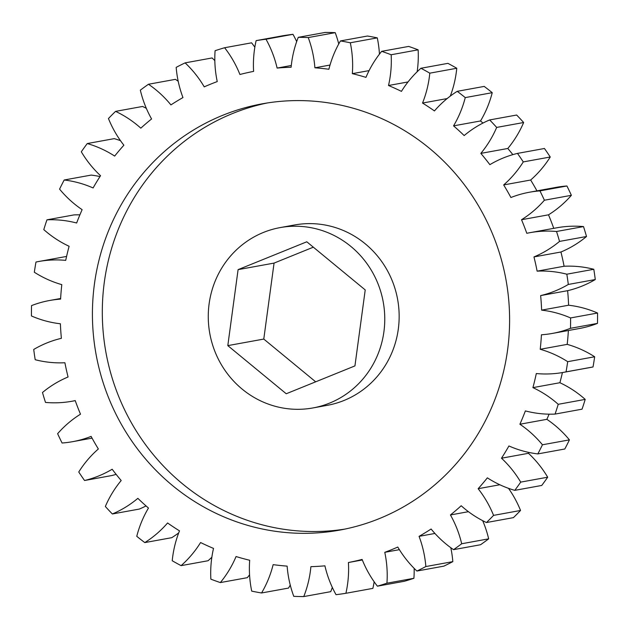 <?xml version="1.0" encoding="UTF-8"?>
<svg xmlns="http://www.w3.org/2000/svg" width="629" height="629" viewBox="0 0 629 629"><rect width="100%" height="100%" fill="white"/><g stroke="black" fill="none" stroke-linecap="round" stroke-linejoin="round"><path stroke-width="0.94" d="M494.386 238.588A216.635 208.333 -100.3 0 0 262.214 103.824A216.635 208.333 -100.3 0 0 107.638 395.327A216.635 208.333 -100.3 0 0 339.809 530.09A216.635 208.333 -100.3 0 0 494.386 238.588M267.168 102.983A216.635 208.333 -100.3 0 0 117.529 393.526A216.635 208.333 -100.3 0 0 344.747 529.123M214.701 350.927A91.653 88.139 -100.3 0 0 312.928 407.946A91.653 88.139 -100.3 0 0 378.328 284.615A91.653 88.139 -100.3 0 0 280.102 227.604A91.653 88.139 -100.3 0 0 214.701 350.927M312.928 407.946L327.316 405.328A91.653 88.139 -100.3 0 0 392.716 281.996A91.653 88.139 -100.3 0 0 294.49 224.985L280.102 227.604M521.527 219.725A250.098 240.506 79.7 0 1 524.256 226.479A250.098 240.506 79.7 0 1 526.795 233.304A106.647 102.558 79.7 0 1 529.925 232.683A106.647 102.558 79.7 0 1 556.531 231.496A279.96 269.228 79.7 0 1 559.535 241.41A106.647 102.558 79.7 0 1 533.958 256.923A250.098 240.506 79.7 0 1 537.119 271.154A106.647 102.558 79.7 0 1 566.823 274.197A279.96 269.228 79.7 0 1 568.301 284.457A106.647 102.558 79.7 0 1 540.641 295.591A250.098 240.506 79.7 0 1 541.632 310.136A106.647 102.558 79.7 0 1 570.574 317.944A279.96 269.228 79.7 0 1 570.487 328.307A106.647 102.558 79.7 0 1 552.388 333.425A106.647 102.558 79.7 0 1 541.435 334.785A250.098 240.506 79.7 0 1 540.217 349.284A106.647 102.558 79.7 0 1 567.688 361.675A279.96 269.228 79.7 0 1 566.045 371.873A106.647 102.558 79.7 0 1 563.372 372.392A106.647 102.558 79.7 0 1 536.301 373.547A250.098 240.506 79.7 0 1 532.912 387.629A106.647 102.558 79.7 0 1 558.23 404.305A279.96 269.228 79.7 0 1 555.069 414.086A106.647 102.558 79.7 0 1 525.372 410.91A250.098 240.506 79.7 0 1 519.892 424.237A106.647 102.558 79.7 0 1 542.442 444.782A279.96 269.228 79.7 0 1 537.834 453.91A106.647 102.558 79.7 0 1 508.924 445.961A250.098 240.506 79.7 0 1 501.486 458.211A106.647 102.558 79.7 0 1 520.71 482.113A279.96 269.228 79.7 0 1 514.774 490.361A106.647 102.558 79.7 0 1 487.357 477.836A250.098 240.506 79.7 0 1 478.15 488.702A106.647 102.558 79.7 0 1 493.568 515.379A279.96 269.228 79.7 0 1 486.453 522.542A106.647 102.558 79.7 0 1 461.199 505.747A250.098 240.506 79.7 0 1 450.443 514.962A106.647 102.558 79.7 0 1 457.165 529.17A106.647 102.558 79.7 0 1 461.686 543.755A279.96 269.228 79.7 0 1 453.556 549.66A106.647 102.558 79.7 0 1 431.101 529.013A250.098 240.506 79.7 0 1 419.063 536.348A106.647 102.558 79.7 0 1 425.849 566.548A279.96 269.228 79.7 0 1 416.909 571.046A106.647 102.558 79.7 0 1 397.795 547.049A250.098 240.506 79.7 0 1 384.775 552.325A106.647 102.558 79.7 0 1 386.937 583.193A279.96 269.228 79.7 0 1 377.408 586.181A106.647 102.558 79.7 0 1 362.107 559.425A250.098 240.506 79.7 0 1 348.419 562.515A106.647 102.558 79.7 0 1 345.903 593.289A279.96 269.228 79.7 0 1 336.028 594.68A106.647 102.558 79.7 0 1 324.91 565.833A250.098 240.506 79.7 0 1 310.899 566.658A106.647 102.558 79.7 0 1 303.768 596.575A279.96 269.228 79.7 0 1 293.782 596.347A106.647 102.558 79.7 0 1 287.131 566.116A250.098 240.506 79.7 0 1 273.143 564.645A106.647 102.558 79.7 0 1 261.57 592.974A279.96 269.228 79.7 0 1 251.718 591.134A106.647 102.558 79.7 0 1 249.689 560.258A250.098 240.506 79.7 0 1 236.064 556.539A106.647 102.558 79.7 0 1 220.339 582.58A279.96 269.228 79.7 0 1 210.864 579.167A106.647 102.558 79.7 0 1 213.514 548.409A250.098 240.506 79.7 0 1 200.588 542.536A106.647 102.558 79.7 0 1 181.089 565.644A279.96 269.228 79.7 0 1 172.228 560.746A106.647 102.558 79.7 0 1 179.493 530.86A250.098 240.506 79.7 0 1 167.581 522.974A106.647 102.558 79.7 0 1 144.796 542.591A279.96 269.228 79.7 0 1 136.768 536.317A106.647 102.558 79.7 0 1 148.468 508.043A250.098 240.506 79.7 0 1 137.861 498.341A106.647 102.558 79.7 0 1 112.355 513.972A279.96 269.228 79.7 0 1 105.35 506.487A106.647 102.558 79.7 0 1 121.193 480.525A250.098 240.506 79.7 0 1 112.159 469.242A106.647 102.558 79.7 0 1 84.553 480.509A279.96 269.228 79.7 0 1 78.751 471.994A106.647 102.558 79.7 0 1 98.352 448.98A250.098 240.506 79.7 0 1 91.111 436.392A106.647 102.558 79.7 0 1 72.571 441.684A106.647 102.558 79.7 0 1 62.082 443.013A279.96 269.228 79.7 0 1 57.624 433.688A106.647 102.558 79.7 0 1 80.496 414.181A250.098 240.506 79.7 0 1 75.228 400.602A106.647 102.558 79.7 0 1 72.099 401.223A106.647 102.558 79.7 0 1 45.492 402.418A279.96 269.228 79.7 0 1 42.489 392.496A106.647 102.558 79.7 0 1 68.066 376.991A250.098 240.506 79.7 0 1 64.905 362.752A106.647 102.558 79.7 0 1 35.2 359.717A279.96 269.228 79.7 0 1 33.722 349.457A106.647 102.558 79.7 0 1 61.383 338.323A250.098 240.506 79.7 0 1 60.392 323.778A106.647 102.558 79.7 0 1 31.45 315.962A279.96 269.228 79.7 0 1 31.536 305.608A106.647 102.558 79.7 0 1 49.636 300.489A106.647 102.558 79.7 0 1 60.588 299.121A250.098 240.506 79.7 0 1 61.807 284.63A106.647 102.558 79.7 0 1 34.336 272.231A279.96 269.228 79.7 0 1 35.979 262.041A106.647 102.558 79.7 0 1 38.652 261.515A106.647 102.558 79.7 0 1 65.723 260.367A250.098 240.506 79.7 0 1 69.111 246.277A106.647 102.558 79.7 0 1 43.794 229.609A279.96 269.228 79.7 0 1 46.955 219.828A106.647 102.558 79.7 0 1 76.644 223.004A250.098 240.506 79.7 0 1 82.132 209.669A106.647 102.558 79.7 0 1 59.582 189.125A279.96 269.228 79.7 0 1 64.189 180.004A106.647 102.558 79.7 0 1 93.1 187.953A250.098 240.506 79.7 0 1 100.538 175.703A106.647 102.558 79.7 0 1 81.314 151.793A279.96 269.228 79.7 0 1 87.25 143.554A106.647 102.558 79.7 0 1 114.667 156.078A250.098 240.506 79.7 0 1 123.874 145.213A106.647 102.558 79.7 0 1 108.455 118.535A279.96 269.228 79.7 0 1 115.571 111.372A106.647 102.558 79.7 0 1 140.825 128.167A250.098 240.506 79.7 0 1 151.581 118.952A106.647 102.558 79.7 0 1 140.338 90.159A279.96 269.228 79.7 0 1 148.46 84.255A106.647 102.558 79.7 0 1 170.923 104.901A250.098 240.506 79.7 0 1 182.96 97.566A106.647 102.558 79.7 0 1 176.175 67.366A279.96 269.228 79.7 0 1 185.115 62.869A106.647 102.558 79.7 0 1 204.228 86.857A250.098 240.506 79.7 0 1 217.249 81.581A106.647 102.558 79.7 0 1 215.087 50.713A279.96 269.228 79.7 0 1 224.616 47.733A106.647 102.558 79.7 0 1 239.916 74.481A250.098 240.506 79.7 0 1 253.605 71.391A106.647 102.558 79.7 0 1 256.121 40.626A279.96 269.228 79.7 0 1 265.996 39.226A106.647 102.558 79.7 0 1 272.475 53.025A106.647 102.558 79.7 0 1 277.114 68.074A250.098 240.506 79.7 0 1 291.117 67.256A106.647 102.558 79.7 0 1 298.256 37.339A279.96 269.228 79.7 0 1 308.241 37.567A106.647 102.558 79.7 0 1 314.893 67.798A250.098 240.506 79.7 0 1 328.881 69.261A106.647 102.558 79.7 0 1 340.454 40.932A279.96 269.228 79.7 0 1 350.306 42.78A106.647 102.558 79.7 0 1 352.334 73.656A250.098 240.506 79.7 0 1 365.96 77.367A106.647 102.558 79.7 0 1 381.685 51.326A279.96 269.228 79.7 0 1 391.159 54.747A106.647 102.558 79.7 0 1 388.51 85.505A250.098 240.506 79.7 0 1 401.436 91.37A106.647 102.558 79.7 0 1 420.935 68.262A279.96 269.228 79.7 0 1 429.796 73.168A106.647 102.558 79.7 0 1 422.531 103.054A250.098 240.506 79.7 0 1 434.442 110.932A106.647 102.558 79.7 0 1 457.228 91.323A279.96 269.228 79.7 0 1 465.256 97.597A106.647 102.558 79.7 0 1 453.556 125.863A250.098 240.506 79.7 0 1 464.163 135.565A106.647 102.558 79.7 0 1 489.669 119.935A279.96 269.228 79.7 0 1 496.674 127.42A106.647 102.558 79.7 0 1 480.831 153.382A250.098 240.506 79.7 0 1 489.865 164.664A106.647 102.558 79.7 0 1 517.47 153.405A279.96 269.228 79.7 0 1 523.273 161.912A106.647 102.558 79.7 0 1 503.672 184.934A250.098 240.506 79.7 0 1 510.913 197.514A106.647 102.558 79.7 0 1 529.453 192.23A106.647 102.558 79.7 0 1 539.941 190.894A279.96 269.228 79.7 0 1 544.399 200.226A106.647 102.558 79.7 0 1 521.527 219.725L548.504 214.819A106.647 102.558 -100.3 0 0 571.376 195.312A279.96 269.228 -100.3 0 0 566.918 185.987A106.647 102.558 -100.3 0 0 556.429 187.316L529.453 192.23M553.756 228.351A250.098 240.506 -100.3 0 0 551.232 221.565A250.098 240.506 -100.3 0 0 548.504 214.819M453.556 549.66L480.54 544.745A279.96 269.228 -100.3 0 0 488.662 538.841A106.647 102.558 -100.3 0 0 484.141 524.264A106.647 102.558 -100.3 0 0 482.671 520.663M450.443 514.962L468.432 511.684M296.676 41.585A106.647 102.558 -100.3 0 0 292.972 34.32A279.96 269.228 -100.3 0 0 283.097 35.711L256.121 40.626M265.996 39.226L292.972 34.32M303.768 596.575L330.744 591.661A106.647 102.558 -100.3 0 0 332.324 587.415M261.57 592.974L288.546 588.068A106.647 102.558 -100.3 0 0 290.252 585.056M220.339 582.58L247.315 577.674A106.647 102.558 -100.3 0 0 249.564 574.843M181.089 565.644L208.065 560.738A106.647 102.558 -100.3 0 0 211.855 557.223M144.796 542.591L171.772 537.677A106.647 102.558 -100.3 0 0 178.699 532.905M112.355 513.972L139.331 509.065A106.647 102.558 -100.3 0 0 146.046 505.928M84.553 480.509L111.53 475.595A106.647 102.558 -100.3 0 0 116.137 474.368M66.58 256.435A106.647 102.558 -100.3 0 0 65.628 256.608L38.652 261.515M79.899 214.835A106.647 102.558 -100.3 0 0 73.931 214.914L46.955 219.828M99.987 176.545A106.647 102.558 -100.3 0 0 91.166 175.09L64.189 180.004M120.493 140.668A106.647 102.558 -100.3 0 0 114.226 138.639L87.25 143.554M146.329 108.337A106.647 102.558 -100.3 0 0 142.547 106.458L115.571 111.372M178.204 81.29A106.647 102.558 -100.3 0 0 175.444 79.34L148.46 84.255M214.835 60.636A106.647 102.558 -100.3 0 0 212.091 57.954L185.115 62.869M254.839 47.214A106.647 102.558 -100.3 0 0 251.592 42.819L224.616 47.733M338.748 43.944A106.647 102.558 -100.3 0 0 335.218 32.653A279.96 269.228 -100.3 0 0 325.232 32.425L298.256 37.339M379.436 54.157A106.647 102.558 -100.3 0 0 377.282 37.866A279.96 269.228 -100.3 0 0 367.43 36.026L340.454 40.932M417.145 71.777A106.647 102.558 -100.3 0 0 418.136 49.833A279.96 269.228 -100.3 0 0 408.661 46.42L381.685 51.326M450.301 96.095A106.647 102.558 -100.3 0 0 456.772 68.254A279.96 269.228 -100.3 0 0 447.911 63.356L420.935 68.262M482.954 123.072A250.098 240.506 -100.3 0 0 480.532 120.957A106.647 102.558 -100.3 0 0 492.232 92.683A279.96 269.228 -100.3 0 0 484.204 86.409L457.228 91.323M512.863 154.632A250.098 240.506 -100.3 0 0 507.807 148.475A106.647 102.558 -100.3 0 0 523.65 122.513A279.96 269.228 -100.3 0 0 516.645 115.028L489.669 119.935M536.946 190.862A250.098 240.506 -100.3 0 0 530.648 180.02A106.647 102.558 -100.3 0 0 550.249 157.006A279.96 269.228 -100.3 0 0 544.447 148.491L517.47 153.405M552.388 333.425L579.364 328.511A106.647 102.558 -100.3 0 0 597.464 323.392A279.96 269.228 -100.3 0 0 597.55 313.038A106.647 102.558 -100.3 0 0 568.608 305.222A250.098 240.506 -100.3 0 0 567.617 290.677A106.647 102.558 -100.3 0 0 595.278 279.543A279.96 269.228 -100.3 0 0 593.8 269.283A106.647 102.558 -100.3 0 0 564.095 266.248A250.098 240.506 -100.3 0 0 560.934 252.009A106.647 102.558 -100.3 0 0 586.511 236.504A279.96 269.228 -100.3 0 0 583.508 226.582A106.647 102.558 -100.3 0 0 556.901 227.777L529.925 232.683M563.372 372.392L590.348 367.485A106.647 102.558 -100.3 0 0 593.021 366.959A279.96 269.228 -100.3 0 0 594.664 356.769A106.647 102.558 -100.3 0 0 567.193 344.37A250.098 240.506 -100.3 0 0 568.372 330.508M555.069 414.086L582.045 409.172A279.96 269.228 -100.3 0 0 585.206 399.391A106.647 102.558 -100.3 0 0 559.889 382.723A250.098 240.506 -100.3 0 0 562.42 372.565M537.834 453.91L564.811 448.996A279.96 269.228 -100.3 0 0 569.418 439.875A106.647 102.558 -100.3 0 0 546.868 419.331A250.098 240.506 -100.3 0 0 549.101 414.165M514.774 490.361L541.75 485.446A279.96 269.228 -100.3 0 0 547.686 477.207A106.647 102.558 -100.3 0 0 528.462 453.297A250.098 240.506 -100.3 0 0 529.013 452.455M486.453 522.542L513.429 517.628A279.96 269.228 -100.3 0 0 520.545 510.465A106.647 102.558 -100.3 0 0 508.507 488.332M416.909 571.046L443.885 566.131A279.96 269.228 -100.3 0 0 452.825 561.634A106.647 102.558 -100.3 0 0 450.796 547.71M377.408 586.181L404.384 581.267A279.96 269.228 -100.3 0 0 413.913 578.287A106.647 102.558 -100.3 0 0 414.165 568.364M345.903 593.289L372.879 588.374A106.647 102.558 -100.3 0 0 374.161 581.786M362.328 559.983L348.419 562.515M399.376 549.667L384.775 552.325M386.937 583.193L413.913 578.287M434.93 533.455L419.063 536.348M425.849 566.548L452.825 561.634M499.827 484.755L478.15 488.702M493.568 515.379L520.545 510.465M528.462 453.297L501.486 458.211M520.71 482.113L547.686 477.207M546.868 419.331L519.892 424.237M542.442 444.782L569.418 439.875M559.889 382.723L532.912 387.629M558.23 404.305L585.206 399.391M593.021 366.959L566.045 371.873M567.193 344.37L540.217 349.284M567.688 361.675L594.664 356.769M597.464 323.392L570.487 328.307M568.608 305.222L541.632 310.136M570.574 317.944L597.55 313.038M540.641 295.591L567.617 290.677M595.278 279.543L568.301 284.457M564.095 266.248L537.119 271.154M566.823 274.197L593.8 269.283M533.958 256.923L560.934 252.009M586.511 236.504L559.535 241.41M556.531 231.496L583.508 226.582M571.376 195.312L544.399 200.226M539.941 190.894L566.918 185.987M503.672 184.934L530.648 180.02M550.249 157.006L523.273 161.912M480.831 153.382L507.807 148.475M523.65 122.513L496.674 127.42M453.556 125.863L480.532 120.957M492.232 92.683L465.256 97.597M422.531 103.054L447.14 98.572M456.772 68.254L429.796 73.168M388.51 85.505L408.017 81.951M418.136 49.833L391.159 54.747M352.334 73.656L369.097 70.605M377.282 37.866L350.306 42.78M314.893 67.798L330.028 65.046M335.218 32.653L308.241 37.567M488.662 538.841L461.686 543.755M291.298 65.495L277.114 68.074M238.092 269.637L227.808 345.62L286.234 393.754L354.937 365.905L365.221 289.93L306.795 241.795L238.092 269.637L274.063 263.095L263.779 339.07L315.672 381.819M313.328 247.181L274.063 263.095M263.779 339.07L227.808 345.62M49.636 300.489L60.628 298.492M72.099 401.223L75.244 400.649M72.571 441.684L92.054 438.138"/></g></svg>
